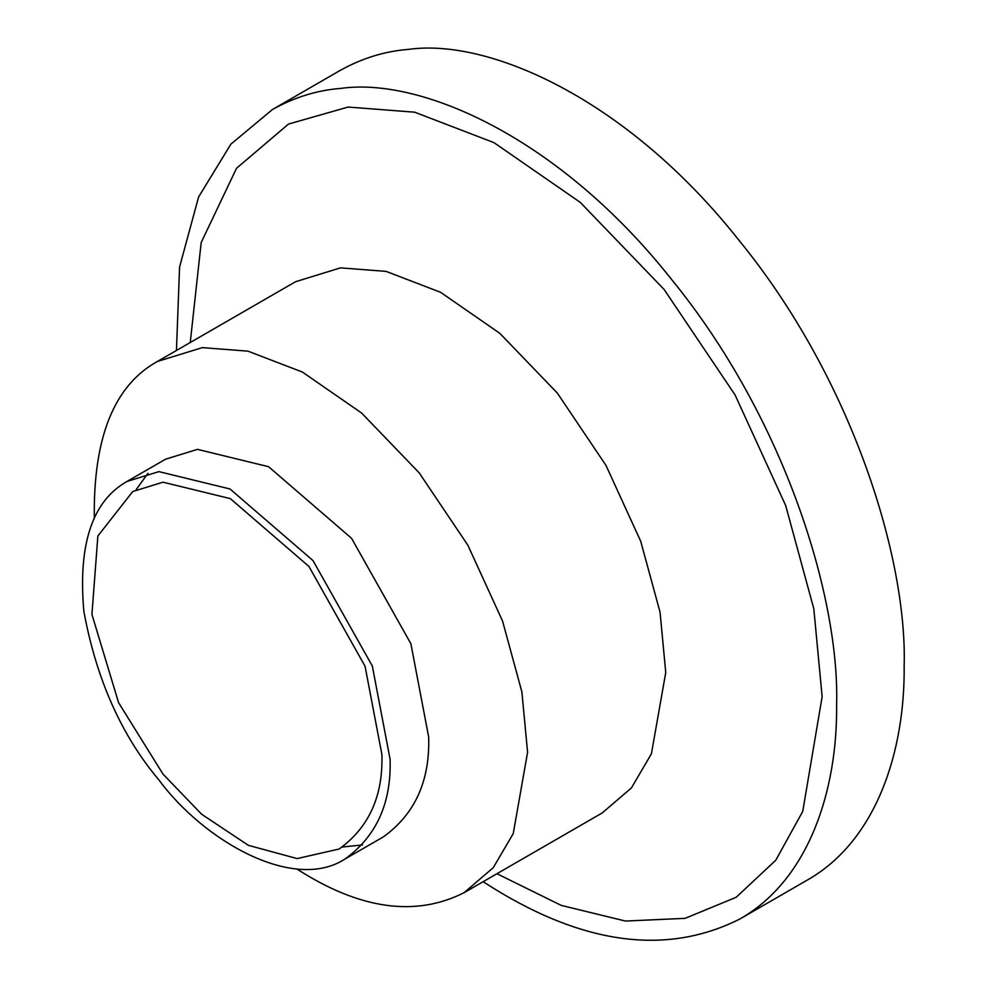 <?xml version="1.0" encoding="UTF-8"?>
<svg xmlns="http://www.w3.org/2000/svg" width="988" height="988" viewBox="0 0 988 988"><rect width="100%" height="100%" fill="white"/><g stroke="black" fill="none" stroke-linecap="round" stroke-linejoin="round"><path stroke-width="1.48" d="M381.899 754.523C383.183 795.995 368.944 827.487 339.143 849.013L297.116 858.584L248.359 845.333L201.601 814.223L162.983 774.073L118.585 702.678L91.933 614.425L97.874 535.99L132.763 491.518L162.983 482.193L230.34 498.631L308.923 566.445L365.054 666.221L381.899 754.523M390.099 759.266C391.458 803.059 376.416 836.33 344.948 859.054C293.3 892.535 203.577 840.566 158.883 779.915C121.376 735.381 96.367 679.176 83.844 611.288C77.953 544.339 92.329 501.064 126.958 481.477L158.883 471.622L230.019 488.986L313.023 560.616L372.315 665.986L390.099 759.266M126.958 481.477L165.527 459.21L197.452 449.355L268.6 466.719L351.592 538.349L410.885 643.719L428.669 736.986C430.027 780.792 414.985 814.063 383.517 836.787L344.948 859.054M362.51 844.938L342.638 846.988M136.245 489.505L147.965 473.326M94.317 518.255C93.156 437.598 114.188 385.345 157.388 361.485L202.305 347.628L247.963 351.16L302.39 372.044L361.633 413.058L419.171 472.832L467.855 545.191L502.571 621.082L521.886 691.933L527.592 752.3L513.241 833.588L493.271 867.674L464.076 892.695C415.306 917.284 359.533 909.355 296.783 868.934M157.388 361.485L295.548 281.728L340.452 267.859L386.11 271.391L440.549 292.287L499.78 333.289L557.318 393.063L606.002 465.434L640.73 541.313L660.046 612.165L665.751 672.532L651.401 753.832L631.431 787.918L602.235 812.926L464.076 892.695M190.252 342.515L201.182 242.542L236.503 168.306L288.508 124.056L348.122 107.05L414.651 112.187L493.975 142.643L580.289 202.392L664.134 289.496L735.072 394.941L785.67 505.51L813.816 608.769L822.14 696.725L802.725 811.444L775.728 860.289L736.159 897.289L685.104 918.346L625.429 921.051L561.221 905.391L496.939 873.725M176.444 350.481L179.581 267.007L198.6 196.983L230.871 144.162L272.441 109.52C294.449 97.256 317.259 90.204 340.885 88.401C420.431 77.039 558.899 136.986 671.371 279.196C785.559 418.961 839.8 598.74 836.614 705.086C837.503 789.659 809.296 879.653 739.814 919.038C664.887 956.693 579.326 944.244 483.132 881.691M272.441 109.52L339.983 70.531C361.991 58.255 384.801 51.215 408.427 49.4C487.973 38.038 626.441 97.997 738.913 240.208C853.101 379.96 907.342 559.739 904.156 666.085C905.045 750.658 876.838 840.652 807.357 880.036L739.814 919.038"/></g></svg>
